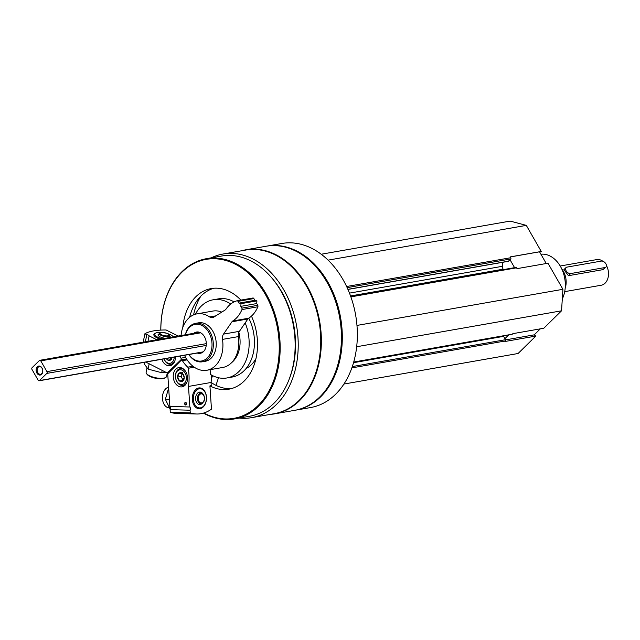 <?xml version="1.0" encoding="UTF-8"?>
<svg xmlns="http://www.w3.org/2000/svg" width="640" height="640" viewBox="0 0 640 640"><rect width="100%" height="100%" fill="white"/><g stroke="black" fill="none" stroke-linecap="round" stroke-linejoin="round"><path stroke-width="0.96" d="M511.72 334.312A0.912 0.656 -99.9 0 0 512.304 334.208L512.864 333.656L543.8 328.232L561.536 310.808L562.92 289.304L547.976 263.216L517.04 268.64L516.568 267.816A0.912 0.656 -99.9 0 0 515.896 267.424L350.696 296.392M343.944 384.048L518.08 353.504L535.816 336.08L534.208 334.856L540.328 328.84M546.24 263.52L539.536 251.808L541.248 251.464L526.304 225.376L510.152 221.096L321.176 254.24M507.856 261.296A0.912 0.656 -99.9 0 0 508.44 261.192L510.704 258.968A0.912 0.656 -99.9 0 0 510.784 257.72L510.304 256.888L541.248 251.464M535.816 336.08L504.872 341.504L505.44 340.952A0.912 0.656 -99.9 0 0 505.52 339.704L503.608 336.368A0.912 0.656 -99.9 0 0 502.944 335.976L353.696 362.152M239.32 418.064A83.056 60.144 -99.9 0 0 251.624 417.656A83.056 60.144 -99.9 0 0 296.52 325.464A83.056 60.144 -99.9 0 0 222.928 254.048A83.056 60.144 -99.9 0 0 211.216 257.848M251.624 417.656L274.168 413.704A83.056 60.144 -99.9 0 0 319.056 321.512A83.056 60.144 -99.9 0 0 245.472 250.096L222.928 254.048M295.152 410.256A83.28 60.312 -99.9 0 0 295.592 410.176A83.28 60.312 -99.9 0 0 340.608 317.728A83.28 60.312 -99.9 0 0 266.824 246.12A83.28 60.312 -99.9 0 0 266.376 246.2M295.592 410.176L310.624 407.544A83.28 60.312 -99.9 0 0 355.64 315.096A83.28 60.312 -99.9 0 0 281.848 243.48L266.824 246.12M270.216 414.4A83.28 60.312 -99.9 0 0 274.648 413.856L294.712 410.336A83.28 60.312 -99.9 0 0 339.728 317.888A83.28 60.312 -99.9 0 0 265.936 246.272L245.872 249.792A83.28 60.312 -99.9 0 0 241.52 250.784M274.648 413.856A83.28 60.312 -99.9 0 0 319.664 321.4A83.28 60.312 -99.9 0 0 245.872 249.792M289.36 378.776A79.376 57.48 -99.9 0 0 271.64 277.768M203.4 413.128A81.328 58.896 -99.9 0 0 234.536 418.904L249.52 416.28A81.328 58.896 -99.9 0 0 293.48 325.992A81.328 58.896 -99.9 0 0 221.416 256.064L206.432 258.688A81.328 58.896 -99.9 0 0 182.024 271.648A81.328 58.896 -99.9 0 0 160.792 330.104M234.536 418.904A81.328 58.896 -99.9 0 0 278.496 328.624A81.328 58.896 -99.9 0 0 206.432 258.688M203.816 413A80.68 58.424 -99.9 0 0 277.936 330.88A80.68 58.424 -99.9 0 0 181.888 272.264A80.68 58.424 -99.9 0 0 160.832 330.104M240.88 300.112A51.072 36.984 -99.9 0 0 211.216 288.568A51.072 36.984 -99.9 0 0 195.888 296.704A51.072 36.984 -99.9 0 0 182.808 327.448M211.616 375.104A45.544 32.984 -99.9 0 1 211.04 382.48L211.248 385.648L209.92 385.888A51.072 36.984 -99.9 0 0 228.864 389.184A51.072 36.984 -99.9 0 0 251.456 316.104M246.128 368.504A34.488 24.976 -99.9 0 0 256 358.512M200.888 296.072A58.56 42.408 -99.9 0 0 193.592 314.864M216.04 385.192A58.56 42.408 -99.9 0 0 216.6 385.64M210.304 374.32A39.688 28.744 -99.9 0 0 226.896 377.968L232.2 377.04A39.688 28.744 -99.9 0 0 248.752 318.16M234.096 301.904A39.688 28.744 -99.9 0 0 218.488 298.856L213.184 299.784A39.688 28.744 -99.9 0 0 201.272 306.104A39.688 28.744 -99.9 0 0 195.44 314.208M226.896 377.968A39.688 28.744 -99.9 0 0 245.192 322.896M230.712 304.04A39.688 28.744 -99.9 0 0 213.184 299.784M213.896 288.232A51.072 36.984 -99.9 0 0 201.192 295.776A51.072 36.984 -99.9 0 0 189.624 317.304M211.048 382.392A51.072 36.984 -99.9 0 0 231.496 388.584M193.792 333.296A10.8 7.824 80.1 0 1 196.52 332.032A10.8 7.824 80.1 0 1 205.456 338.92A10.8 7.824 80.1 0 1 203.496 351.592A10.8 7.824 80.1 0 1 200.248 353.312A10.8 7.824 80.1 0 1 197.256 353.048M188.944 354.512A18.6 13.472 -99.9 0 0 207.904 357.264A18.6 13.472 -99.9 0 0 208.504 331.88A18.6 13.472 -99.9 0 0 189.592 327.32A18.6 13.472 -99.9 0 0 185.48 334.76M188.8 354.536A19.52 14.136 -99.9 0 0 202.384 361.792A19.52 14.136 -99.9 0 0 212.936 340.12A19.52 14.136 -99.9 0 0 195.64 323.336A19.52 14.136 -99.9 0 0 189.784 326.448A19.52 14.136 -99.9 0 0 185.336 334.784M356.688 346.736L561.536 310.808M356.968 325.424L562.92 289.304M503.384 269.616L503.144 269.192A3.904 2.824 -99.9 0 1 502.48 266.288L502.736 262.288M328.072 260.144L526.304 225.376M514.568 267.656L509.992 259.664M504.92 338.656L508.712 334.936M510.328 256.936L539.536 251.808M505.6 339.872L534.208 334.856M562.296 298.976A27.976 20.264 -99.9 0 0 561.672 268.752A27.976 20.264 -99.9 0 0 540.92 254.224M185.872 404.68A1.016 0.736 -99.9 0 0 185.624 402.664A1.016 0.736 -99.9 0 0 185.872 404.68M210.56 374.48L210.304 374.528A45.544 32.984 -99.9 0 0 210.12 369.68M185.696 404.992A1.304 0.944 -99.9 0 0 186.392 403.08A1.304 0.944 -99.9 0 0 184.744 403.032A1.304 0.944 -99.9 0 0 185.696 404.992M179.744 367.544A9.76 7.064 80.1 0 1 187.456 376.728A9.76 7.064 80.1 0 1 182.08 386.848A9.76 7.064 80.1 0 1 173.432 378.456A9.76 7.064 80.1 0 1 178.704 367.624A9.76 7.064 80.1 0 1 179.744 367.544M187.112 359.872L182.408 360.696A1.304 0.944 -99.9 0 0 181.088 360.4L168.096 373.424A1.304 0.944 -99.9 0 0 167.768 374.464L169.888 406.424A2.344 1.6 -88.3 0 1 170.104 409.64L170.28 412.288L190.256 412.872L190.08 410.216L170.104 409.64M190.08 410.216A2.344 1.6 91.7 0 0 189.864 407L169.888 406.424M189.864 407L188.496 386.432A45.544 32.984 -99.9 0 0 188.288 368.256A1.56 1.128 -99.9 0 0 187.736 367.168A30.584 22.144 -99.9 0 1 182.408 360.696M211.04 382.48L188.496 386.432M206.464 397.064A10.408 7.104 -88.3 0 1 200.88 408.432A10.408 7.104 -88.3 0 1 192.664 401.864A10.408 7.104 -88.3 0 1 192.88 394.368A10.408 7.104 -88.3 0 1 200.504 387.992A10.408 7.104 -88.3 0 1 206.464 397.064M190.256 412.872A46.848 31.952 91.7 0 0 196.592 413.992A46.848 31.952 91.7 0 0 211.464 409.152L209.92 385.888M196.592 413.992L176.616 413.416A46.848 31.952 -88.3 0 1 170.28 412.288M202.888 402.616A6.248 4.264 -88.3 0 1 200.28 404.52A6.248 4.264 -88.3 0 1 199.688 404.568A6.248 4.264 -88.3 0 1 195.608 398.2A6.248 4.264 -88.3 0 1 200.048 392.08A6.248 4.264 -88.3 0 1 203.136 394.208M200.496 407.864A9.616 6.56 -88.3 0 1 193.408 400.192A9.616 6.56 -88.3 0 1 198.248 389.064A9.616 6.56 -88.3 0 1 206.08 395.032A9.616 6.56 -88.3 0 1 205.88 401.96A9.616 6.56 -88.3 0 1 200.496 407.864M169.328 407.848L169.232 407.848A10.408 7.104 -88.3 0 1 162.808 401A10.408 7.104 -88.3 0 1 163.024 393.504A10.408 7.104 -88.3 0 1 168.608 387.16M162.776 400.856A9.616 6.56 -88.3 0 1 162.736 400.712A9.616 6.56 -88.3 0 1 162.944 393.784A9.616 6.56 -88.3 0 1 162.984 393.648M215.984 385.344L218.48 377.752M211.44 378.912L212.528 375.584M179.528 380.968L177.624 377.048L179.016 373.224L182.312 373.312L184.216 377.24L182.824 381.064L179.528 380.968A4.504 3.264 80.1 0 1 177.624 377.048A4.504 3.264 80.1 0 1 179.016 373.224A4.504 3.264 80.1 0 1 182.312 373.312A4.504 3.264 80.1 0 1 184.216 377.24A4.504 3.264 80.1 0 1 182.824 381.064A4.504 3.264 80.1 0 1 179.528 380.968L183.296 380.36M186.344 377.296A7.416 5.368 80.1 0 1 178.632 383.44A7.416 5.368 80.1 0 1 177.784 370.688A7.416 5.368 80.1 0 1 186.344 377.296M186.92 382.176A8.456 6.128 80.1 0 1 183.088 385.352A8.456 6.128 80.1 0 1 175.592 378.08A8.456 6.128 80.1 0 1 180.168 368.688A8.456 6.128 80.1 0 1 184.848 370.368M182.296 373.312L181.856 374.512A3.904 2.824 80.1 0 1 182.456 373.472M183.496 380.008A3.904 2.824 80.1 0 1 182.112 378.392L183.064 380.352M182.112 378.392A3.904 2.824 80.1 0 1 181.6 376.44A3.904 2.824 80.1 0 1 181.856 374.512L181.16 376.424L182.112 378.392M182.552 372.6L179.016 373.224M181.16 376.424L177.624 377.048M170.216 409.384L165.368 399.304L168.664 388M165.368 399.304L169.32 399.416M150.528 340.888A1.304 0.944 -99.9 0 0 149.736 341.024M175.44 356.88A9.76 7.064 80.1 0 1 175.2 359.608A9.76 7.064 80.1 0 1 169.96 365.696A9.76 7.064 80.1 0 1 161.816 359.264M156.848 339.776L149.112 335.848A2.344 0.768 11.5 0 0 146.816 334.672L144.92 333.712L143.192 342.176M147.992 341.328L149.112 335.848M145.816 362.072L166.776 372.736A1.304 0.944 -99.9 0 0 167.632 372.616L180.816 359.92A1.304 0.944 -99.9 0 0 180.968 358.176A30.584 22.144 -99.9 0 1 179.952 356.088M145.36 341.792L146.816 334.672M162.28 338.824A9.616 3.168 -168.5 0 1 155.576 333.128A10.408 3.432 11.5 0 0 154.264 335.832A10.408 3.432 11.5 0 0 160.28 339.176M178.064 336.056L166.136 329.992A46.848 15.432 11.5 0 0 144.92 333.712M169.536 335.96A6.248 2.056 -168.5 0 1 170.304 337.264A6.248 2.056 -168.5 0 1 170.248 337.432M165.368 338.28A6.248 2.056 -168.5 0 1 158.064 334.76A6.248 2.056 -168.5 0 1 159.28 333.864M154.712 333.624L155.576 333.128A9.616 3.168 -168.5 0 1 157.368 332.544A9.616 3.168 -168.5 0 1 161.76 332.456M167.808 333.696A9.616 3.168 -168.5 0 1 173.232 336.736L173.344 336.888M167.288 372.808L166.536 376.48A10.408 3.432 -168.5 0 1 165.656 377.52A10.408 3.432 -168.5 0 1 155.648 377.76A10.408 3.432 -168.5 0 1 146.544 373.616A10.408 3.432 -168.5 0 1 146.136 372.312L147 368.104M165.656 377.52L164.792 378.024A9.616 3.168 -168.5 0 1 155.552 378.24A9.616 3.168 -168.5 0 1 147.144 374.416L146.544 373.616M172.032 357.472A4.504 3.264 80.1 0 1 171.152 359.488L167.952 360.16L167.184 358.328M171.152 359.488A4.504 3.264 80.1 0 1 167.952 360.16A4.504 3.264 80.1 0 1 166.28 358.488M174.248 357.088A7.416 5.368 80.1 0 1 167.408 362.856A7.416 5.368 80.1 0 1 164.064 358.872M174.808 361.032A8.456 6.128 80.1 0 1 170.976 364.2A8.456 6.128 80.1 0 1 167.912 363.696A8.456 6.128 80.1 0 1 164.008 358.88M171.448 358.896A3.904 2.824 80.1 0 1 170.32 357.792L171.28 359.232M171.488 359.544L167.952 360.16M166.104 372.392L161.688 372.712L148.072 369.104L144.152 363.8L144.456 362.312M161.688 372.712L162.16 370.384M148.072 369.104L149.096 364.096M564.704 291.64L601.216 285.232A13.016 9.424 -99.9 0 0 606.464 265.584M602.776 261.208A13.016 9.424 -99.9 0 0 596.728 259.6L560.208 266.008M566.032 267.56L563.928 269.632L568.448 275.696L602.92 269.648L605.976 267.088A3.904 2.408 -134.5 0 1 605.088 267.52L570.616 273.568A3.904 2.408 -134.5 0 1 566.536 271.448A3.904 2.408 -134.5 0 1 566.032 267.56A3.904 2.408 -134.5 0 1 566.92 267.12L601.392 261.08A3.904 2.408 -134.5 0 1 605.472 263.2A3.904 2.408 -134.5 0 1 605.976 267.088M38.152 380.224A1.304 0.944 -99.9 0 0 39.496 380.584L46.8 373.408A1.304 0.944 -99.9 0 0 46.92 371.616L40.768 360.872A1.304 0.944 -99.9 0 0 39.416 360.512L32.112 367.688A1.304 0.944 -99.9 0 0 32 369.48L38.152 380.224M37.304 366.784A4.552 3.296 -99.9 0 0 38.32 374.6A4.552 3.296 -99.9 0 0 42.752 370.248A4.552 3.296 -99.9 0 0 37.304 366.784M565.168 288.312A16.264 11.776 -99.9 0 0 561.784 268.976M38.12 367.28A3.848 2.784 -99.9 0 0 37.416 371.8A3.848 2.784 -99.9 0 0 40.6 374.256A3.848 2.784 -99.9 0 0 42.68 369.984A3.848 2.784 -99.9 0 0 39.272 366.672A3.848 2.784 -99.9 0 0 38.12 367.28M181.064 335.528A28.632 20.728 -99.9 0 1 196.976 313.856A28.632 20.728 -99.9 0 1 209.632 316.936A6.504 4.712 -99.9 0 0 212.504 317.632A6.504 4.712 -99.9 0 0 213.776 317.136L225.2 309.944A3.904 2.824 -99.9 0 0 225.968 309.184A32.536 23.56 -99.9 0 1 236.936 300.808A1.304 0.944 -99.9 0 1 237.008 300.792L252.92 298A1.304 0.944 -99.9 0 0 252.848 298.016L237.08 300.784M184.528 355.288A28.632 20.728 -99.9 0 0 206.864 370.248A28.632 20.728 -99.9 0 0 222.488 339.392A6.504 4.712 -99.9 0 1 223.504 334.12L231.968 321.768A3.904 2.824 -99.9 0 1 232.744 321.008A32.536 23.56 -99.9 0 0 241.952 309.568A1.304 0.944 -99.9 0 0 241.84 308.12L240.824 306.352L240.992 303.664L238.976 303.128L254.888 300.336L253.872 298.568A1.304 0.944 -99.9 0 0 252.92 298M238.976 303.128L237.96 301.352A1.304 0.944 -99.9 0 0 237.008 300.792M240.992 303.664L256.904 300.872L254.888 300.336M240.824 306.352L256.736 303.56L256.904 300.872M232.744 321.008L248.648 318.224A32.536 23.56 -99.9 0 0 257.864 306.776A1.304 0.944 -99.9 0 0 257.752 305.328L256.736 303.56M248.648 318.224A3.904 2.824 -99.9 0 0 247.88 318.976L239.416 331.328A6.504 4.712 -99.9 0 0 238.4 336.6A28.632 20.728 -99.9 0 1 222.776 367.464L206.864 370.248M221.768 312.104A28.632 20.728 -99.9 0 0 212.888 311.064L196.976 313.856M202.384 361.792L205.296 361.28A19.52 14.136 -99.9 0 0 211.152 358.168A19.52 14.136 -99.9 0 0 214.704 335.272A19.52 14.136 -99.9 0 0 198.552 322.824L195.64 323.336M238.856 332.36A27.328 19.792 80.1 0 1 231.696 362.568M353.736 362.024L512.304 334.208M350.872 296.88L516.568 267.816M350.536 295.96L503.144 269.192M349.464 293.12L502.48 266.288M347.896 289.352L508.44 261.192M347.128 287.656L510.704 258.968M346.592 286.512L510.784 257.72M351.872 367.888L505.44 340.952M352.328 366.568L505.52 339.704M353.544 362.688L503.608 336.368M192.952 366.248L187.736 367.168M194.264 367.208L188.288 368.256M204.36 397.128A5.168 3.528 91.7 0 0 201.76 393.312A5.168 3.528 91.7 0 0 197.4 398.096A5.168 3.528 91.7 0 0 201.256 403.48A5.168 3.528 91.7 0 0 201.472 403.432L198.424 404.24M201.592 402.864A4.528 3.088 91.7 0 0 203.808 395.648A4.528 3.088 91.7 0 0 198.48 396.584A4.528 3.088 91.7 0 0 201.592 402.864M186.504 358.928L180.816 359.92M169.168 372.344L167.632 372.616M185.592 357.368L180.968 358.176M158.448 335.712L159.432 333.528A5.168 1.704 11.5 0 0 161.408 335.52A5.168 1.704 11.5 0 0 166.736 336.648A5.168 1.704 11.5 0 0 169.528 335.592L169.568 337.544M161.336 332.576A4.528 1.496 11.5 0 0 163.488 335.488A4.528 1.496 11.5 0 0 168.824 334.56A4.528 1.496 11.5 0 0 161.336 332.576M39.496 380.584L203.192 351.872M46.8 373.408L206.224 345.448M46.92 371.616L206.312 343.656M40.768 360.872L200.688 332.824M602.92 269.648L605.088 267.52M568.448 275.696L570.616 273.568M209.632 316.936L215.832 315.848M237.96 301.352L253.872 298.568M241.84 308.12L257.752 305.328M241.952 309.568L257.864 306.776M231.968 321.768L247.88 318.976M223.504 334.12L239.416 331.328M222.488 339.392L238.4 336.6M347.936 289.44L508.16 261.344M353.704 362.12L512.032 334.352M186.72 359.264L181.48 360.184M201.472 403.432L203.368 402.08C203.904 402.296 206.424 396.56 201.76 393.312L198.768 392.328M183.088 385.352L185.328 384.96M180.168 368.688L182.4 368.296M169.008 372.504L167.248 372.816M159.432 333.528L161.104 332.536C171.32 333.2 168.904 335.44 169.528 335.592M170.976 364.2L173.208 363.808M39.112 380.784L202.984 352.048M39.808 360.304L199.512 332.296"/></g></svg>
